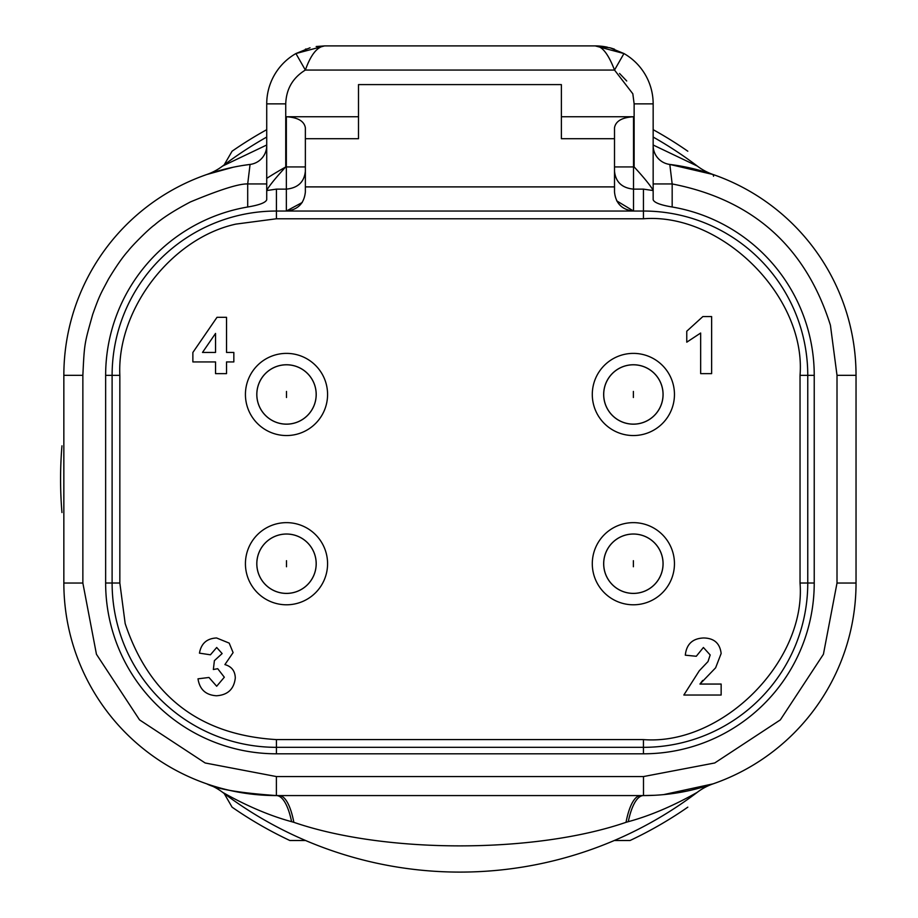 <?xml version="1.0" encoding="UTF-8"?>
<svg xmlns="http://www.w3.org/2000/svg" width="918" height="918" viewBox="0 0 918 918"><rect width="100%" height="100%" fill="white"/><g stroke="black" fill="none" stroke-linecap="round" stroke-linejoin="round"><path stroke-width="1.38" d="M614.28 840.509L630.035 840.509A399.364 399.364 0 0 0 687.811 807.163M653.157 129.679A399.364 399.364 0 0 1 687.811 151.218M224.187 164.85L232.07 151.218A399.364 399.364 0 0 1 266.725 129.679M61.965 512.542A399.364 399.364 0 0 1 61.965 445.827M223.958 793.106L232.07 807.163A399.364 399.364 0 0 0 289.847 840.509L305.591 840.509M713.573 176.233L713.079 174.512A57.054 57.054 0 0 1 697.29 166.066A392.915 392.915 0 0 0 653.157 137.057M713.079 174.512L669.819 164.437L672.171 183.944C752.921 199.688 805.671 246.781 830.423 325.247L837.009 375.336L837.009 583.045L823.423 654.27L780.334 719.884L714.732 762.973L643.495 776.559L276.387 776.559L205.15 762.973L139.547 719.884L96.447 654.27L82.861 583.045L63.847 583.045L63.847 375.336A212.54 212.54 0 0 1 250.063 164.437L250.293 164.402M669.578 164.402L669.819 164.437A212.54 212.54 0 0 1 856.035 375.336L837.009 375.336M609.931 47.805L595.185 45.9L324.685 45.9C317.226 46.68 310.789 54.736 305.361 70.055C292.75 77.8 286.221 89.069 285.739 103.86L266.725 103.86L266.725 190.554L276.421 189.131L286.347 189.131L286.347 211.037L276.421 211.037L276.421 218.771L235.892 224.107C171.379 238.232 116.793 309.389 119.845 375.347L112.111 375.347L112.111 583.022A164.311 164.311 0 0 0 276.421 747.332L643.449 747.332A164.311 164.311 0 0 0 807.76 583.022L807.76 375.347L814.232 375.347L814.232 583.022A170.782 170.782 0 0 1 643.449 753.804L276.421 753.804A170.782 170.782 0 0 1 105.639 583.022L105.639 375.347A170.782 170.782 0 0 1 247.699 206.998L247.699 183.944L250.063 164.437A19.014 19.014 0 0 0 266.725 145.56A19.014 19.014 0 0 1 250.063 164.437A212.54 212.54 0 0 0 63.847 375.336L82.861 375.336C84.422 342.839 84.41 343.986 92.707 314.392C99.832 294.38 100.865 293.576 108.531 279.003C116.196 266.3 122.702 256.971 128.072 251.027C131.572 246.219 148.659 228.984 154.431 225.036C162.325 218.117 174.305 210.417 190.37 201.96C220.079 189.59 239.196 183.589 247.699 183.944L266.725 183.944L266.725 199.745L266.725 103.86A57.96 57.96 0 0 1 295.917 53.542L324.605 45.9M119.845 375.347L119.845 583.022L125.169 623.551C149.45 696.303 199.872 734.985 276.421 739.598L276.421 753.804M316.194 46.52L324.685 45.9L595.185 45.9L623.953 53.542A57.96 57.96 0 0 1 653.157 103.86L653.157 199.745C654.201 202.637 660.535 205.058 672.171 206.998A170.782 170.782 0 0 1 814.232 375.347M610.263 47.897L623.953 53.542L614.521 70.055C608.267 53.76 601.818 45.705 595.185 45.9A57.96 57.96 0 0 1 607.475 47.22M286.496 424.127A29.663 29.663 0 0 1 256.833 394.465A29.663 29.663 0 0 1 286.496 364.802A29.663 29.663 0 0 1 316.171 394.465A29.663 29.663 0 0 1 286.496 424.127A29.663 29.663 0 0 0 316.171 394.465A29.663 29.663 0 0 0 286.496 364.802M633.374 593.384A29.663 29.663 0 0 1 603.711 563.721A29.663 29.663 0 0 1 633.374 534.046A29.663 29.663 0 0 1 663.037 563.721A29.663 29.663 0 0 1 633.374 593.384A29.663 29.663 0 0 0 663.037 563.721A29.663 29.663 0 0 0 633.374 534.046M286.496 593.384A29.663 29.663 0 0 1 256.833 563.721A29.663 29.663 0 0 1 286.496 534.046A29.663 29.663 0 0 1 316.171 563.721A29.663 29.663 0 0 1 286.496 593.384A29.663 29.663 0 0 0 316.171 563.721A29.663 29.663 0 0 0 286.496 534.046M633.374 424.127A29.663 29.663 0 0 1 603.711 394.465A29.663 29.663 0 0 1 633.374 364.802A29.663 29.663 0 0 1 663.037 394.465A29.663 29.663 0 0 1 633.374 424.127A29.663 29.663 0 0 0 663.037 394.465A29.663 29.663 0 0 0 633.374 364.802M663.622 794.621L713.079 783.857A57.054 57.054 0 0 0 697.29 792.303A392.915 392.915 0 0 1 222.581 792.303C230.234 796.663 259.037 812.912 291.591 821.679L293.84 822.321A57.054 17.316 90 0 0 279.175 795.573M233.115 167.248L206.791 174.512A57.054 57.054 0 0 0 222.581 166.066A392.915 392.915 0 0 1 266.725 137.057M286.496 364.756A29.709 29.709 0 0 1 316.205 394.465A29.709 29.709 0 0 1 286.496 424.173A29.709 29.709 0 0 1 256.799 394.465A29.709 29.709 0 0 1 286.496 364.756M286.496 435.545A41.08 41.08 0 0 0 327.577 394.465A41.08 41.08 0 0 0 286.496 353.384A41.08 41.08 0 0 0 245.427 394.465A41.08 41.08 0 0 0 286.496 435.545M633.374 534.012A29.709 29.709 0 0 1 663.083 563.721A29.709 29.709 0 0 1 633.374 593.418A29.709 29.709 0 0 1 603.665 563.721A29.709 29.709 0 0 1 633.374 534.012M633.374 604.79A41.08 41.08 0 0 0 674.455 563.721A41.08 41.08 0 0 0 633.374 522.64A41.08 41.08 0 0 0 592.294 563.721A41.08 41.08 0 0 0 633.374 604.79M286.496 534.012A29.709 29.709 0 0 1 316.205 563.721A29.709 29.709 0 0 1 286.496 593.418A29.709 29.709 0 0 1 256.799 563.721A29.709 29.709 0 0 1 286.496 534.012M286.496 604.79A41.08 41.08 0 0 0 327.577 563.721A41.08 41.08 0 0 0 286.496 522.64A41.08 41.08 0 0 0 245.427 563.721A41.08 41.08 0 0 0 286.496 604.79M633.374 364.756A29.709 29.709 0 0 1 663.083 394.465A29.709 29.709 0 0 1 633.374 424.173A29.709 29.709 0 0 1 603.665 394.465A29.709 29.709 0 0 1 633.374 364.756M633.374 435.545A41.08 41.08 0 0 0 674.455 394.465A41.08 41.08 0 0 0 633.374 353.384A41.08 41.08 0 0 0 592.294 394.465A41.08 41.08 0 0 0 633.374 435.545M266.725 178.367A357.527 357.527 0 0 1 285.67 167.007M697.29 792.303C689.659 796.617 661.052 812.855 628.279 821.679L626.03 822.321C534.735 853.706 385.17 853.751 293.84 822.321M222.581 166.066L266.725 144.998M653.157 145.01L697.29 166.066M291.591 821.679A57.054 18.108 -90 0 0 276.387 795.573C239.908 792.991 216.717 789.09 206.791 783.857A57.054 57.054 0 0 1 222.581 792.303M628.279 821.679A57.054 18.108 90 0 1 643.495 795.573L654.534 795.286M250.098 164.425L242.845 165.458M276.387 776.559L276.387 795.573A212.54 212.54 0 0 1 63.847 583.045A212.54 212.54 0 0 0 276.387 795.573L643.495 795.573L643.495 776.559M837.009 583.045L856.035 583.045A212.54 212.54 0 0 1 643.495 795.573A212.54 212.54 0 0 0 856.035 583.045L856.035 375.336A212.54 212.54 0 0 0 848.783 320.325M672.171 206.998L672.171 183.944L653.157 183.944M669.819 164.437A19.014 19.014 0 0 1 653.157 145.56A19.014 19.014 0 0 0 669.819 164.437M643.449 189.131L643.449 211.037A164.311 164.311 0 0 1 807.76 375.347L800.037 375.347C806.222 296.801 721.984 212.586 643.449 218.771L643.449 211.037L633.523 211.037L633.523 189.131L643.449 189.131L653.157 190.554M653.157 199.745L653.157 193.514M266.725 199.745C265.681 202.637 259.335 205.058 247.699 206.998M276.421 189.131L276.421 211.037A164.311 164.311 0 0 0 112.111 375.347L105.639 375.347M306.119 48.952A57.96 57.96 0 0 0 305.361 49.216M310.043 47.782L295.917 53.542L305.361 70.055L614.521 70.055L632.823 93.785L634.131 103.86L653.157 103.86A57.96 57.96 0 0 0 651.183 88.862M266.782 190.141C269.926 184.954 276.249 177.208 285.739 166.927L286.347 166.927L286.347 116.747C297.822 117.435 304.156 121.096 305.361 127.717L305.361 166.927L286.347 166.927L286.347 189.131C297.925 187.983 304.26 182.016 305.361 171.241L305.361 166.927M653.088 190.141C649.944 184.954 643.633 177.208 634.131 166.927L634.131 103.86M603.677 46.52L595.185 45.9L609.759 47.759A57.96 57.96 0 0 1 614.509 49.216M286.347 116.747L358.502 116.747L358.502 84.605L561.38 84.605L561.38 116.747L633.523 116.747C622.06 117.435 615.714 121.096 614.509 127.717L614.509 192.023C615.714 203.498 622.06 209.832 633.523 211.037L286.347 211.037C297.822 209.832 304.156 203.498 305.361 192.023L305.361 171.241M358.502 116.747L358.502 138.698L305.361 138.698L305.361 170.048M614.509 168.683L614.509 171.241C615.634 182.028 621.968 187.995 633.523 189.131L633.523 166.927L634.131 166.927M276.421 739.598L643.449 739.598C722.007 745.783 806.222 661.557 800.037 583.022L800.037 375.347M286.347 211.037L302.229 202.488M222.133 653.57L214.387 660.65L222.133 653.57L216.694 647.488L222.133 653.57M216.602 637.976C206.871 638.435 201.157 643.484 199.458 653.157C201.157 643.484 206.871 638.435 216.602 637.976L229.202 643.116L233.103 652.606L224.899 664.598L233.103 652.606M699.275 670.783L683.841 695.029L699.275 670.783L708.007 661.568L699.275 670.783M710.176 654.97L708.007 661.568L710.176 654.97L703.406 647.488L710.176 654.97M703.636 637.976C692.574 638.423 686.469 644.161 685.31 655.188C686.469 644.161 692.574 638.423 703.636 637.976C714.112 638.148 719.953 643.323 721.146 653.501L715.615 667.811L721.146 653.501M715.615 667.811L699.952 684.059L702.672 680.456M702.844 316.584L686.767 331.214L702.844 316.584L711.634 316.584L711.634 373.637L700.663 373.637L700.663 333.027L686.767 342.184L686.767 331.214M616.689 200.858L633.523 211.037M614.509 192.023L614.509 186.893L305.361 186.893M224.899 664.598C231.6 666.491 235.065 670.943 235.295 677.932C234.056 689.097 227.767 695.041 216.453 695.764C205.781 695.087 199.631 689.441 198.001 678.827L208.971 677.473L216.682 686.251L224.325 677.22L217.715 668.706L213.355 669.509L214.387 660.65M216.694 647.488L210.429 654.798L199.458 653.157M699.952 684.059L721.146 684.059L721.146 695.029L683.841 695.029M703.406 647.488L696.28 656.267L685.31 655.188M215.546 373.637L215.546 361.933L192.872 361.933L192.872 352.466L217.004 317.318L226.528 317.318L226.528 352.432L233.838 352.432L233.838 361.933L226.528 361.933L226.528 373.637L215.546 373.637M561.38 116.747L561.38 138.698L614.509 138.698M202.499 352.432L215.546 352.432L215.546 333.429L202.499 352.432M626.719 80.991L619.547 73.474M286.496 397.505L286.496 391.424L286.496 397.505M633.374 566.762L633.374 560.68L633.374 566.762M286.496 566.762L286.496 560.68L286.496 566.762M633.374 397.505L633.374 391.424L633.374 397.505M640.707 795.573A57.054 17.316 -90 0 0 626.03 822.321M82.861 583.045L82.861 375.336M814.232 583.022L800.037 583.022M119.845 583.022L105.639 583.022M643.449 739.598L643.449 753.804M266.725 103.86A57.96 57.96 0 0 1 295.917 53.542M285.739 103.86L285.739 166.927M633.523 116.747L633.523 166.927L614.509 166.927M276.421 218.771L643.449 218.771M668.361 164.253L669.635 164.414"/></g></svg>
